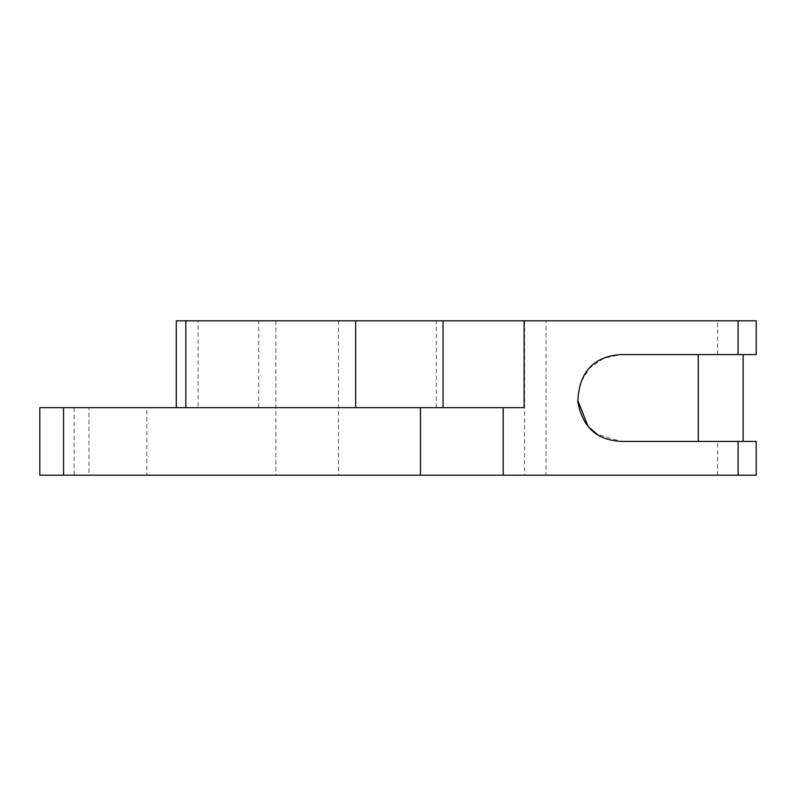 <?xml version="1.0" encoding="UTF-8"?>
<svg xmlns="http://www.w3.org/2000/svg" width="796" height="796" viewBox="0 0 796 796"><rect width="100%" height="100%" fill="white"/><g stroke="black" fill="none" stroke-linecap="round" stroke-linejoin="round"><path stroke-width="0.6" stroke-dasharray="3.98 2.98" d="M279.724 320.798L338.469 320.798L279.724 320.798M279.724 475.202L338.469 475.202L279.724 475.202M756.2 475.202L546.046 475.202L546.046 320.798L756.2 320.798M756.2 354.568L621.089 354.568L603.786 358.17L589.547 368.14L580.364 382.896L577.727 400.388M756.2 441.432L621.089 441.432L597.298 434.337M39.8 475.202L74.118 475.202L74.118 407.651L39.8 407.651M146.852 407.651L88.953 407.651L146.852 407.651L146.852 475.202L88.953 475.202L88.953 407.651M88.953 475.202L146.852 475.202M587.916 426.029L589.348 427.641M717.594 354.568L717.594 320.798L524.584 320.798L717.594 320.798M524.584 475.202L717.594 475.202L524.584 475.202L524.584 320.798M717.594 475.202L717.594 441.432M74.118 475.202L546.046 475.202M185.826 407.651L443.044 407.651L185.826 407.651M74.118 407.651L198.085 407.651L198.085 320.798L546.046 320.798M436.337 407.651L436.337 320.798L443.044 320.798L198.085 320.798M436.337 320.798L176.284 320.798M524.116 407.651L198.085 407.651M258.75 407.651L258.75 320.798M338.469 320.798L338.469 475.202M275.894 320.798L275.894 475.202"/><path stroke-width="1.19" d="M63.551 475.202L63.551 407.651L39.8 407.651L39.8 475.202L756.2 475.202L756.2 441.432L621.089 441.432C605.517 440.288 584.234 435.312 577.856 402.07C578.941 362.15 605.159 355.523 621.089 354.568L756.2 354.568L756.2 320.798L176.284 320.798L176.284 407.651M743.165 441.432L743.165 354.568M698.291 441.432L698.291 354.568M577.727 400.388L587.916 426.029M589.348 427.641L597.298 434.337M63.551 407.651L524.116 407.651L524.116 320.798M738.101 475.202L738.101 441.432M738.101 354.568L738.101 320.798M420.457 475.202L420.457 407.651M355.643 407.651L355.643 320.798M185.826 407.651L185.826 320.798M503.211 475.202L503.211 407.651M443.044 407.651L443.044 320.798"/></g></svg>
